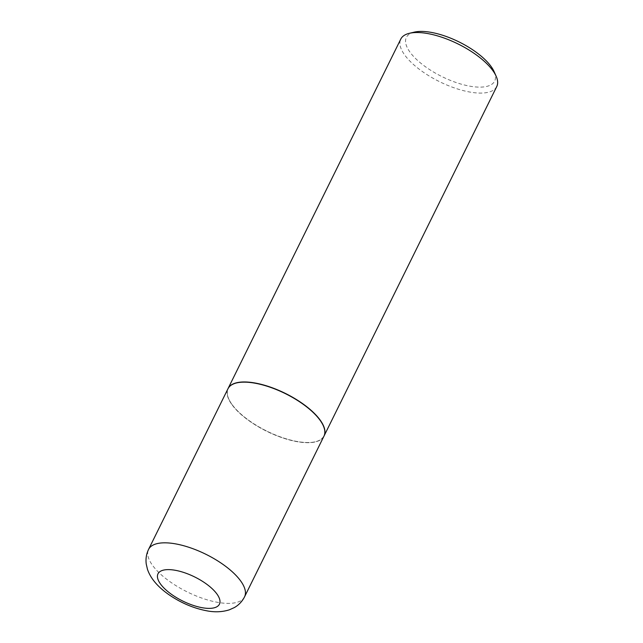 <?xml version="1.0" encoding="UTF-8"?>
<svg xmlns="http://www.w3.org/2000/svg" width="643" height="643" viewBox="0 0 643 643"><rect width="100%" height="100%" fill="white"/><g stroke="black" fill="none" stroke-linecap="round" stroke-linejoin="round"><path stroke-width="0.48" stroke-dasharray="3.21 2.41" d="M323.968 436.139A53.53 21.002 26.3 0 1 297.428 441.733A53.53 21.002 26.3 0 1 246.237 418.689A53.53 21.002 26.3 0 1 227.992 388.702M232.227 404.841A53.321 20.922 26.3 0 1 228.795 399.054A53.321 20.922 26.3 0 1 259.209 384.152A53.321 20.922 26.3 0 1 319.732 420A53.321 20.922 26.3 0 1 315.255 441.789A53.321 20.922 26.3 0 1 232.227 404.841M324.016 436.05A53.53 21.002 26.3 0 1 315.504 441.725A53.53 21.002 26.3 0 1 232.139 404.632A53.53 21.002 26.3 0 1 228.691 398.821A53.53 21.002 26.3 0 1 228.032 388.613M496.758 86.524A53.53 21.002 26.3 0 1 455.172 88.187A53.53 21.002 26.3 0 1 404.841 55.194A53.53 21.002 26.3 0 1 400.782 39.086M494.097 71.622A49.246 19.322 26.3 0 1 466.006 85.382A49.246 19.322 26.3 0 1 410.097 52.276A49.246 19.322 26.3 0 1 414.229 32.15M244.557 596.825A53.53 21.002 26.3 0 1 218.017 602.411A53.53 21.002 26.3 0 1 166.826 579.367A53.53 21.002 26.3 0 1 148.573 549.387"/><path stroke-width="0.96" d="M254.532 383.107A53.53 21.002 26.3 0 1 305.722 406.151A53.53 21.002 26.3 0 1 323.968 436.139L244.557 596.825A53.53 21.002 26.3 0 0 226.304 566.837A53.53 21.002 26.3 0 0 175.113 543.793A53.53 21.002 26.3 0 0 148.573 549.387L227.992 388.702A53.53 21.002 26.3 0 1 254.532 383.107M228.032 388.613A53.53 21.002 26.3 0 1 228.072 388.525A53.53 21.002 26.3 0 1 269.666 386.861A53.53 21.002 26.3 0 1 319.997 419.855A53.53 21.002 26.3 0 1 324.056 435.962A53.53 21.002 26.3 0 1 324.016 436.05M228.072 388.525L400.782 39.086A53.53 21.002 26.3 0 1 409.334 33.323A53.53 21.002 26.3 0 1 492.699 70.417A53.53 21.002 26.3 0 1 496.147 76.228A53.53 21.002 26.3 0 1 496.758 86.524L324.056 435.962M409.334 33.323L414.229 32.15A49.246 19.322 26.3 0 1 490.93 66.277A49.246 19.322 26.3 0 1 494.097 71.622L496.147 76.228M174.984 570.237A34.264 13.439 26.3 0 1 216.828 593.867A34.264 13.439 26.3 0 1 202.441 607.756A34.264 13.439 26.3 0 1 160.597 584.125A34.264 13.439 26.3 0 1 174.984 570.237M148.573 549.387C146.331 554.089 145.559 558.96 146.242 564.007L147.48 569.36C150.583 578.435 157.744 586.882 168.956 594.711C180.988 602.941 193.672 608.326 207.006 610.85C214.842 612.361 222.269 612.032 229.278 609.845L234.309 607.587C238.754 605.063 242.17 601.478 244.557 596.825"/></g></svg>
